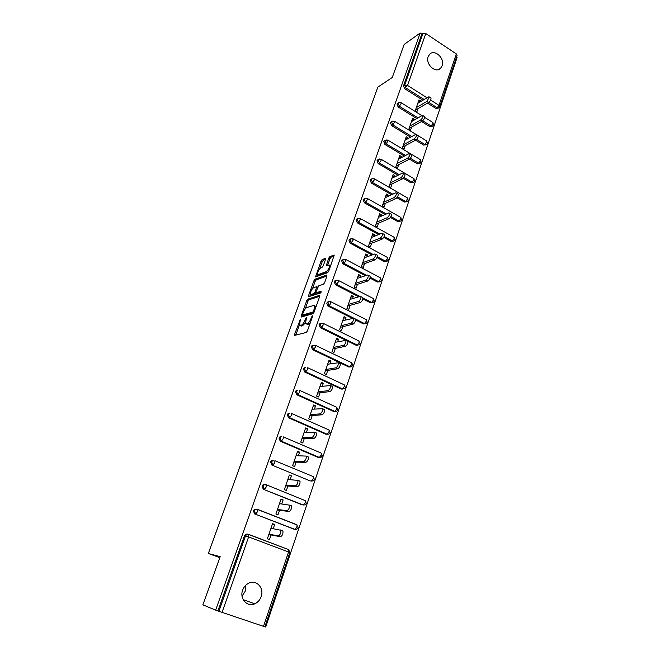<?xml version="1.0" encoding="UTF-8"?>
<svg xmlns="http://www.w3.org/2000/svg" width="660" height="660" viewBox="0 0 660 660"><rect width="100%" height="100%" fill="white"/><g stroke="black" fill="none" stroke-linecap="round" stroke-linejoin="round"><path stroke-width="0.99" d="M300.432 319.201L294.624 334.199L294.764 335.362L306.265 332.45L307.403 330.924L312.518 316.602L312.386 315.793L310.934 318.706C309.878 321.346 308.665 322.963 307.312 323.573L305.448 323.425L306.529 317.608L304.895 320.397C303.847 323.004 302.659 324.596 301.339 325.19L299.533 325.058L300.432 319.201M428.175 56.661C425.188 64.012 435.534 73.73 440.534 68.351L442.126 65.81C445.071 58.459 434.717 48.741 429.701 54.211L428.175 56.661M242.641 590.147C239.324 598.636 247.244 607.481 254.785 603.793C257.804 602.398 259.933 600.014 261.154 596.64C264.445 588.068 256.352 579.232 248.729 583.176C245.875 584.587 243.845 586.905 242.641 590.147M242.055 596.129L245.198 591.261L245.71 585.288M325.57 259.33L325.372 258.332L322.105 259.611L321.016 261.121L315.546 276.903L327.591 272.737L328.721 271.194L334.257 255.057L329.868 256.558L328.754 258.085L326.345 265.444L329.48 265.064C329.546 267.679 328.449 269.882 326.188 271.673L318.442 274.51L317.666 274.23C317.608 271.673 318.681 269.503 320.884 267.721L322.162 267.242L323.268 265.724L325.57 259.33M215.663 610.129L202.868 604.857L220.176 556.677L208.329 553.492L377.85 87.136L392.287 77.468L404.143 44.459L420.156 33.025L215.663 610.129L218.881 611.284L245.487 535.928L244.472 535.722L217.899 610.888M307.849 299.12L306.751 300.613L301.232 315.901L301.389 317.023L312.964 313.682L314.102 312.147L319.704 296.464L319.514 295.358L307.849 299.12L309.078 299.739L307.981 301.224L305.225 308.855M308.492 295.787L313.937 280.723L315.026 279.221L326.783 275.005L326.989 276.07L324.629 282.661L323.499 284.196L318.681 285.846L316 291.712L316.189 292.801L321.189 291.142L320.537 292.99L308.385 296.752L308.492 295.787L309.721 296.406L310.546 294.113L311.297 294.409L313.978 293.527L315.092 292.017L316.759 286.712L313.78 287.529C311.561 289.286 310.48 291.481 310.546 294.113M208.329 553.492L219.821 557.65M263.497 626.389L288.56 551.974L289.847 552.544L264.866 626.81L218.881 611.284M264.899 626.719L265.716 627L457.075 57.577L456.464 57.172M420.156 33.025L421.798 34.122L423.01 33.264L425.791 33.553L456.332 53.905L457.099 55.283L439.816 106.672L438.999 105.369L456.332 53.905M271.054 534.963L269.453 539.599L267.349 538.799L272.58 523.669L274.667 524.469L272.423 524.106M273.224 528.66L274.667 524.469M438.562 108.001L435.996 108.487L427.474 103.1M422.936 100.237L404.596 88.646L403.524 85.833L404.712 85.066L423.01 33.264M421.798 34.122L403.524 85.833M244.472 535.722L245.71 534.245L247.483 534.105M416.823 118.577L398.128 106.978L397.048 104.14L397.922 103.224M432.382 126.217L429.858 126.662L421.542 121.498M410.635 137.189L391.57 125.573L390.481 122.719L391.421 121.762M426.112 144.697L423.637 145.109L415.552 140.184M404.374 156.073L384.912 144.449L383.815 141.578L384.829 140.58M419.752 163.441L417.318 163.812L409.489 159.134M398.038 175.255L378.163 163.597L377.05 160.71L378.139 159.67M413.284 182.457L410.908 182.795L403.268 178.315M391.644 194.725L371.299 183.035L370.186 180.13L371.357 179.05M406.717 201.754L404.407 202.059L396.891 197.736M385.176 214.492L364.345 202.768L363.214 199.84L364.485 198.718M400.051 221.339L397.807 221.603L390.373 217.421M378.65 234.58L357.283 222.799L356.144 219.854L357.514 218.691M393.269 241.213L391.116 241.445L383.724 237.369M372.075 254.983L350.105 243.136L348.959 240.174L350.443 238.97M386.389 261.385L384.318 261.575L376.926 257.598M365.45 275.715L342.82 263.786L341.665 260.807L343.34 259.561M379.385 281.861L377.413 282.018L369.979 278.099M358.801 296.794L335.428 284.757L334.257 281.754L336.006 280.483M372.273 302.643L370.409 302.775L362.86 298.889M352.126 318.236L327.913 306.058L326.733 303.039L328.581 301.727M365.079 323.746L363.289 323.846L355.525 319.943M345.485 340.057L320.281 327.698L319.093 324.654L321.04 323.309M357.794 345.18L356.07 345.246L345.856 340.238M350.386 366.943L348.727 366.985L312.526 349.676L311.33 346.607L312.064 345.592L313.393 345.238M342.853 389.053L341.278 389.062L304.656 372.009L303.443 368.923L304.227 367.859L305.638 367.521M335.189 411.51L333.704 411.485L296.653 394.705L295.424 391.594L296.257 390.481L297.759 390.167M327.748 434.156L326.007 434.272L288.519 417.763L287.281 414.637L288.164 413.474L289.658 413.168M319.91 457.314L318.194 457.43L280.244 441.21L278.998 438.058L279.947 436.837L281.523 436.557M311.933 480.851L310.25 480.959L271.846 465.036L270.584 461.868L271.59 460.589L273.257 460.35M303.196 504.983L263.299 489.266L262.028 486.073L263.109 484.729L264.858 484.539M294.739 529.312L254.603 513.901L253.325 510.691L254.479 509.281L256.286 509.132M281.746 503.927L283.115 499.966L281.053 499.141L275.905 514.024L277.984 514.841L279.56 510.287M290.128 479.614L291.423 475.868L289.385 475.027L284.328 489.662L286.374 490.495L287.925 486.016M298.37 455.697L299.59 452.158L297.577 451.3L292.603 465.696L294.632 466.546L296.15 462.14M306.479 432.168L307.634 428.827L305.646 427.952L300.745 442.126L302.75 442.984L304.243 438.653M314.465 409.018L315.546 405.875L313.574 404.984L308.764 418.927L310.745 419.81L312.213 415.536M322.311 386.24L323.334 383.287L321.387 382.379L316.643 396.107L318.607 396.998L320.05 392.799M330.041 363.817L330.99 361.053L329.076 360.137L324.406 373.642L326.337 374.55L327.764 370.417M337.639 341.756L338.539 339.166L336.633 338.242L332.046 351.533L333.96 352.457L335.362 348.381M345.13 320.042L345.964 317.625L344.083 316.685L339.562 329.769L341.451 330.701L342.837 326.7M352.498 298.658L353.273 296.414L351.417 295.457L346.962 308.344L348.835 309.292L350.196 305.349M359.758 277.604L360.475 275.525L358.636 274.56L354.255 287.248L356.103 288.205L357.439 284.32M366.902 256.872L367.562 254.95L365.747 253.976L361.433 266.475L363.256 267.44L364.576 263.612M373.939 236.462L374.55 234.688L372.751 233.706L368.495 246.015L370.31 246.988L371.605 243.226M380.87 216.348L381.422 214.731L379.649 213.733L375.457 225.86L377.248 226.85L378.526 223.138M387.692 196.54L388.204 195.071L386.447 194.056L382.322 206.002L384.087 207.009L385.349 203.354M394.424 177.029L394.878 175.692L393.145 174.677L389.078 186.45L390.827 187.456L392.065 183.859M401.049 157.798L401.462 156.601L399.737 155.578L395.736 167.178L397.46 168.193L398.689 164.645M407.575 138.856L407.946 137.792L406.238 136.76L402.295 148.186L404.002 149.218L405.215 145.72M414.01 120.178L414.332 119.254L412.648 118.206L408.763 129.475L410.454 130.507L411.642 127.058M420.354 101.78L420.635 100.972L418.968 99.924L415.132 111.029L416.807 112.068L417.978 108.677M283.115 499.966L280.846 499.727M291.423 475.868L289.129 475.744M299.59 452.158L297.28 452.158M307.634 428.827L305.299 428.942M315.546 405.875L313.195 406.098M323.334 383.287L320.958 383.617M330.99 361.053L328.606 361.49M338.539 339.166L336.13 339.71M345.964 317.625L343.538 318.26M353.273 296.414L350.831 297.14M360.475 275.525L358.017 276.342M367.562 254.95L365.096 255.857M374.55 234.688L372.067 235.686M381.422 214.731L378.931 215.812M388.204 195.071L385.696 196.226M394.878 175.692L392.362 176.929M401.462 156.601L398.929 157.921M407.946 137.792L405.405 139.177M414.332 119.254L411.782 120.706M420.635 100.972L418.077 102.498M300.349 325.454L301.637 326.057L300.391 325.446M305.308 322.872L302.585 325.801L301.637 326.057M306.298 323.846L307.601 324.448L306.339 323.837M310.307 322.781L307.601 324.448M299.459 324.86L295.779 335.107M319.753 296.315L309.078 299.739M302.973 315.117L302.396 316.734M302.626 314.209L302.742 314.993L312.914 312.023L313.706 310.951L314.738 305.803L313.805 305.407L306.834 307.543C305.514 308.171 304.342 309.763 303.311 312.32L302.626 314.209M303.79 315.521L302.742 314.993L303.79 315.521M313.838 312.741L303.979 315.604M316.066 306.644L315.158 306.009M312.576 288.486L315.15 281.341L313.937 280.723M327.005 276.004L316.247 279.848L315.15 281.341M316.148 292.809L317.427 293.428L321.214 292.182M311.19 294.442L312.526 295.028L311.297 294.409M316.239 292.858L315.216 294.146L312.526 295.028M318.285 274.552L319.654 275.137L318.442 274.51M328.688 271.285L327.418 272.308L319.654 275.137M329.48 265.064L330.066 265.378M334.15 255.998L331.081 257.202L329.967 258.728L327.665 265.155L326.444 264.52M317.691 274.288L316.849 276.631M325.561 259.363L323.309 260.246L322.212 261.748L319.729 268.653M280.574 529.972L282.959 531.086C283.181 533.857 282.348 535.747 280.459 536.737L268.818 534.542M280.459 536.737L278.322 535.92C280.203 534.922 281.045 533.041 280.822 530.269L270.988 528.272M278.322 535.92L268.95 534.163M291.085 505.601L291.555 505.964C291.769 508.645 290.936 510.493 289.063 511.516L277.299 509.99M289.063 511.516L286.951 510.683C288.824 509.66 289.658 507.804 289.451 505.131L279.485 503.671M286.951 510.683L277.48 509.47M299.508 480.901L300.003 481.272C300.209 483.854 299.384 485.678 297.528 486.725L285.64 485.842M297.528 486.725L295.441 485.867C297.297 484.819 298.122 482.996 297.924 480.414L287.842 479.473M295.441 485.867L285.871 485.183M307.799 456.621L308.319 456.976C308.509 459.476 307.684 461.266 305.844 462.338L293.849 462.091M305.844 462.338L303.79 461.472C305.629 460.391 306.454 458.609 306.265 456.101L296.068 455.68M303.79 461.472L294.129 461.29M315.95 432.737L316.486 433.084C316.676 435.509 315.851 437.266 314.028 438.364L301.925 438.718M314.028 438.364L311.998 437.481C313.822 436.376 314.638 434.618 314.465 432.193L304.153 432.267M311.998 437.481L302.247 437.786M323.969 409.241L324.53 409.588C324.703 411.923 323.887 413.655 322.08 414.785L309.87 415.717M322.08 414.785L320.067 413.878C321.874 412.756 322.699 411.015 322.525 408.68L312.114 409.225M320.067 413.878L310.233 414.661M331.856 386.133L332.442 386.463C332.607 388.724 331.79 390.431 329.992 391.578L317.691 393.088M329.992 391.578L328.012 390.662C329.802 389.515 330.619 387.808 330.462 385.539L319.943 386.554M328.012 390.662L318.095 391.9M339.611 363.396L340.222 363.709C340.378 365.904 339.57 367.587 337.788 368.758L325.388 370.813M337.788 368.758L335.825 367.826C337.606 366.655 338.415 364.972 338.266 362.777L327.649 364.246M335.825 367.826L325.834 369.509M347.259 341.022L347.878 341.319C348.026 343.447 347.218 345.106 345.452 346.294L332.962 348.884M345.452 346.294L343.513 345.353C345.279 344.157 346.087 342.499 345.939 340.37L335.239 342.284M343.513 345.353L333.448 347.465M354.824 318.986L355.41 319.283C355.55 321.346 354.75 322.979 352.993 324.192L340.42 327.294M352.993 324.192L351.079 323.235C352.828 322.022 353.636 320.38 353.504 318.326L342.705 320.661M351.079 323.235L340.948 325.76M362.266 297.305L362.827 297.594C362.959 299.59 362.159 301.207 360.418 302.437L347.762 306.034M360.418 302.437L358.528 301.471C360.261 300.234 361.061 298.617 360.938 296.62L360.277 296.356L350.064 299.376M358.528 301.471L348.332 304.4M369.592 275.962L370.128 276.243C370.252 278.182 369.451 279.774 367.727 281.028L354.989 285.103M367.727 281.028L365.854 280.046C367.579 278.784 368.379 277.192 368.255 275.253L367.579 275.014L357.299 278.421M365.854 280.046L355.6 283.363M376.802 254.941L377.314 255.222C377.429 257.095 376.637 258.671 374.921 259.941L362.117 264.487M374.921 259.941L373.073 258.951C374.781 257.672 375.581 256.096 375.466 254.224L374.773 253.993L364.435 257.779M373.073 258.951L362.752 262.647M383.905 234.25L384.392 234.514C384.499 236.338 383.707 237.897 382.008 239.184L369.13 244.184M382.008 239.184L380.176 238.177C381.876 236.89 382.668 235.331 382.561 233.508L381.851 233.302L371.456 237.451M380.176 238.177L369.798 242.245M390.893 213.873L391.355 214.129C391.462 215.902 390.671 217.437 388.987 218.749L376.043 224.185M388.987 218.749L387.173 217.734C388.855 216.422 389.647 214.879 389.548 213.114L388.822 212.924L378.378 217.421M387.173 217.734L376.745 222.148M397.782 193.801L398.219 194.048C398.31 195.773 397.526 197.29 395.851 198.619L382.849 204.476M395.851 198.619L394.07 197.587C395.736 196.267 396.52 194.741 396.429 193.017L395.686 192.86L385.192 197.695M394.07 197.587L383.584 202.348M404.563 174.025L404.976 174.273C405.067 175.948 404.283 177.449 402.625 178.786L389.557 185.064M402.625 178.786L400.851 177.755C402.509 176.41 403.293 174.9 403.21 173.233L402.443 173.093L391.908 178.258M400.851 177.755L390.324 182.845M411.238 154.555L411.634 154.786C411.716 156.412 410.933 157.905 409.291 159.258L396.165 165.932M409.291 159.258L407.534 158.21C409.183 156.857 409.967 155.364 409.885 153.739L409.109 153.623L398.524 159.109M407.534 158.21L396.957 163.622M417.821 135.366L418.192 135.589C418.267 137.173 417.491 138.649 415.858 140.019L402.674 147.073M415.858 140.019L414.125 138.963C415.75 137.594 416.534 136.117 416.46 134.533L415.668 134.442L405.042 140.233M414.125 138.963L403.499 144.688M424.306 116.457L424.652 116.671C424.727 118.214 423.943 119.674 422.326 121.061L409.101 128.494M422.326 121.061L420.61 119.996C422.235 118.61 423.01 117.15 422.944 115.607L422.136 115.541L411.469 121.638M420.61 119.996L409.951 126.019M430.691 97.82L431.021 98.035C431.087 99.536 430.312 100.98 428.703 102.374L415.429 110.17M435.996 108.487L437.242 107.778L427.004 101.31L429.33 96.962L428.505 96.913L417.796 103.298M427.004 101.31L416.303 107.63M300.333 320.57L299.665 320.24M312.296 317.212L311.594 316.866M306.24 318.912L305.555 318.574M289.847 552.544L288.684 549.64L288.56 551.974L248.605 536.935L222.04 612.422M248.614 534.352L288.684 549.64L248.812 534.592L248.605 536.935L245.487 535.928L246.733 534.443L248.812 534.592L245.71 534.245M425.791 33.553L407.534 85.421L427.045 97.787M430.609 100.048L438.999 105.369L437.242 107.778L439.048 107.729L439.816 106.672M424.165 99.503L405.793 87.887L404.712 85.066L407.534 85.421L404.596 88.646M293.964 529.188L254.603 513.901M254.356 510.832L255.635 514.058L257.458 511.797L257.656 509.553L255.511 509.421L254.356 510.832M254.479 509.281L257.656 509.553L297.033 524.939L296.917 527.175L295.078 529.369L296.695 529.279L298.171 527.802L296.662 524.65L257.483 509.338M302.173 504.875L263.299 489.266M266.211 484.737L305.242 500.643L265.997 484.654L264.149 484.811L263.068 486.156L264.338 489.357L266.153 487.08L266.351 484.927L263.109 484.729M310.25 480.959L271.846 465.036M318.194 457.43L319.333 457.438L281.317 441.177L280.244 441.21M326.007 434.272L327.154 434.231L289.591 417.681L288.519 417.763M333.704 411.485L334.859 411.394L297.734 394.564L296.653 394.705M341.278 389.062L342.441 388.913L305.753 371.819L304.656 372.009M348.727 366.985L349.899 366.787L313.64 349.437L312.526 349.676M315.125 345.18L313.178 345.345L315.142 345.172M356.07 345.246L357.241 345.007L321.403 327.409L320.281 327.698M363.289 323.846L364.477 323.557L329.043 305.728L327.913 306.058M370.409 302.775L371.596 302.445L362.926 297.974M359.972 296.447L336.559 284.377L335.428 284.757M377.413 282.018L378.609 281.647L370.202 277.208M366.63 275.327L343.967 263.365L342.82 263.786M384.318 261.575L385.522 261.162L377.264 256.707M373.263 254.546L351.252 242.674L350.105 243.136M391.116 241.445L392.32 240.983L384.153 236.478M379.846 234.102L358.438 222.296L357.283 222.799M397.807 221.603L399.028 221.108L390.901 216.529M386.372 213.98L365.508 202.224L364.345 202.768M404.407 202.059L405.628 201.523L397.51 196.853M392.84 194.172L372.471 182.457L371.299 183.035M410.908 182.795L412.137 182.226L403.994 177.449M399.242 174.661L379.335 162.979L378.163 163.597M417.318 163.812L418.547 163.21L410.355 158.301M405.578 155.446L386.092 143.789L384.912 144.449M423.637 145.109L424.867 144.466L416.592 139.417M411.848 136.521L392.758 124.88L391.57 125.573M429.858 126.662L431.104 125.986L422.713 120.78M418.044 117.876L399.325 106.252L398.128 106.978M305.126 502.788L303.295 504.999L304.945 504.9L306.355 503.456L305.242 500.643L305.126 502.788M271.59 460.589L272.646 460.606L271.639 461.893L272.902 465.069L274.709 462.776L274.898 460.713L312.914 476.454M313.211 478.797L311.38 481.024L313.063 480.917L314.408 479.515L313.318 476.743L313.211 478.797M279.947 436.837L281.012 436.796L280.063 438.026L281.317 441.177L283.123 438.875L283.305 436.895L320.842 452.941M321.164 455.194L319.333 457.438L321.049 457.322L322.336 455.953L321.272 453.222L321.164 455.194M288.164 413.474L289.245 413.383L288.354 414.546L289.591 417.681L291.398 415.363L291.572 413.465L328.647 429.808M328.985 431.97L327.154 434.231L328.903 434.115L330.132 432.77L329.084 430.081L328.985 431.97M296.257 390.481L297.346 390.332L296.513 391.454L297.734 394.564L299.541 392.23L299.706 390.415L336.715 407.269M336.683 409.117L334.859 411.394L336.625 411.271L337.804 409.959L336.781 407.302L336.683 409.117M304.227 367.859L305.324 367.661L304.54 368.725L305.753 371.819L307.552 369.476L307.717 367.727L344.182 384.805M344.256 386.628L342.441 388.913L344.223 388.789L345.353 387.511L344.355 384.887L344.256 386.628M312.064 345.592L313.178 345.345L312.436 346.368L313.64 349.437L315.43 347.077L315.596 345.403L351.483 362.653M351.714 364.493L349.899 366.787L351.697 366.663L352.786 365.409L351.813 362.818L351.714 364.493M358.669 340.849L360.104 343.654L359.048 344.883L357.241 345.007L359.057 342.697L359.147 341.088L323.342 323.425L320.909 323.383L320.207 324.357L321.403 327.409L323.194 325.034L322.897 323.21M319.786 323.68L322.798 323.177M365.912 319.465L367.315 322.228L366.292 323.441L364.477 323.557L366.284 321.238L366.374 319.696L330.974 301.793L328.515 301.76L327.855 302.692L329.043 305.728L330.825 303.344L330.545 301.579M327.393 302.107L330.256 301.496M373.048 298.394L374.41 301.133L373.42 302.321L371.596 302.445L373.403 300.11L373.494 298.625L338.489 280.5L336.014 280.475L335.387 281.375L336.559 284.377L338.349 281.985L338.077 280.294M334.876 280.863L337.606 280.162M380.077 277.654L381.397 280.36L380.44 281.531L378.609 281.647L380.407 279.304L380.498 277.876L345.889 259.537L343.39 259.52L342.804 260.378L343.967 263.365L345.749 260.964L345.493 259.33M342.251 259.949L344.842 259.165M386.999 257.218L388.278 259.9L387.346 261.055L385.522 261.162L387.313 258.811L387.403 257.441L353.166 238.887L350.666 238.879L350.105 239.704L351.252 242.674L353.034 240.257L352.795 238.689M349.519 239.349L351.978 238.507M393.814 237.088L395.06 239.745L394.152 240.883L392.32 240.983L394.111 238.623L394.201 237.303L360.343 218.551L357.827 218.551L357.291 219.343L358.438 222.296L360.212 219.871L359.989 218.353M356.672 219.071L359.007 218.171M400.529 217.264L401.734 219.887L400.859 221.009L399.028 221.108L400.81 218.74L400.892 217.47L367.405 198.52L364.881 198.536L364.378 199.287L365.508 202.224L367.274 199.79L367.067 198.33M363.718 199.089L365.945 198.14M407.146 197.719L408.317 200.326L407.459 201.432L405.628 201.523L407.41 199.147L407.492 197.926L374.36 178.794L371.827 178.81L371.349 179.536L372.471 182.457L374.236 180.015L374.038 178.604M370.664 179.404L372.793 178.423M413.663 178.464L414.802 181.046L413.968 182.143L412.137 182.226L413.911 179.842L413.993 178.662L381.216 159.349L378.675 159.382L378.221 160.083L379.335 162.979L381.092 160.529L380.911 159.175M377.503 160.009L379.541 159.002M420.09 159.489L421.187 162.046L420.37 163.136L418.547 163.21L420.321 160.817L420.403 159.679L387.973 140.2L385.423 140.242L384.995 140.91L386.092 143.789L387.849 141.339L387.684 140.027M384.244 140.902L386.207 139.87M415.891 134.343L394.622 121.325L392.073 121.374L391.661 122.026L392.758 124.88L394.507 122.422L394.35 121.16M418.258 135.795L426.715 140.968L426.632 142.073L424.867 144.466L426.69 144.4L427.49 143.327L426.418 140.786M390.893 122.075L392.782 121.019M421.921 115.657L401.181 102.729L398.632 102.787L398.236 103.406L399.325 106.252L401.074 103.785L400.917 102.572M424.702 117.389L432.935 122.529L432.861 123.585L431.104 125.986L432.91 125.928L433.694 124.872L432.655 122.356M397.444 103.521L399.267 102.44M302.585 325.801L301.339 325.19M305.605 320.735L304.895 320.397M308.575 324.192L307.312 323.573M311.644 319.052L310.934 318.706M295.87 334.801L294.624 334.199M302.47 316.511L301.232 315.901M307.981 301.224L306.751 300.613M313.945 312.535L312.914 312.023M314.408 311.305L313.706 310.951M315.1 309.367L314.391 309.02M316.247 279.848L315.026 279.221M317.427 293.428L316.189 292.801M315.216 294.146L313.978 293.527M315.851 292.397L315.092 292.017M317.328 288.016L316.651 287.677M327.418 272.308L326.188 271.673M329.967 258.728L328.754 258.085M331.081 257.202L329.868 256.558M316.866 276.589L315.653 275.971M322.212 261.748L321.016 261.121M323.309 260.246L322.105 259.611M263.472 485.405L263.81 484.465M272.036 461.159L272.341 460.3M438.784 69.457L440.534 68.351M243.185 599.635L254.785 603.793M315.991 306.43L314.738 305.803M317.641 287.166L316.759 286.712M280.822 530.269L282.959 531.086M289.451 505.131L291.555 505.964M297.924 480.414L300.003 481.272M306.265 456.101L308.319 456.976M314.465 432.193L316.486 433.084M322.525 408.68L324.53 409.588M330.462 385.539L332.442 386.463M338.266 362.777L340.222 363.709M345.939 340.37L347.878 341.319M353.504 318.326L355.41 319.283M360.938 296.62L362.827 297.594M368.255 275.253L370.128 276.243M375.466 254.224L377.314 255.222M382.561 233.508L384.392 234.514M389.548 213.114L391.355 214.129M396.429 193.017L398.219 194.048M403.21 173.233L404.976 174.273M409.885 153.739L411.634 154.786M416.46 134.533L418.192 135.589M422.944 115.607L424.652 116.671M429.33 96.962L431.021 98.035"/></g></svg>
